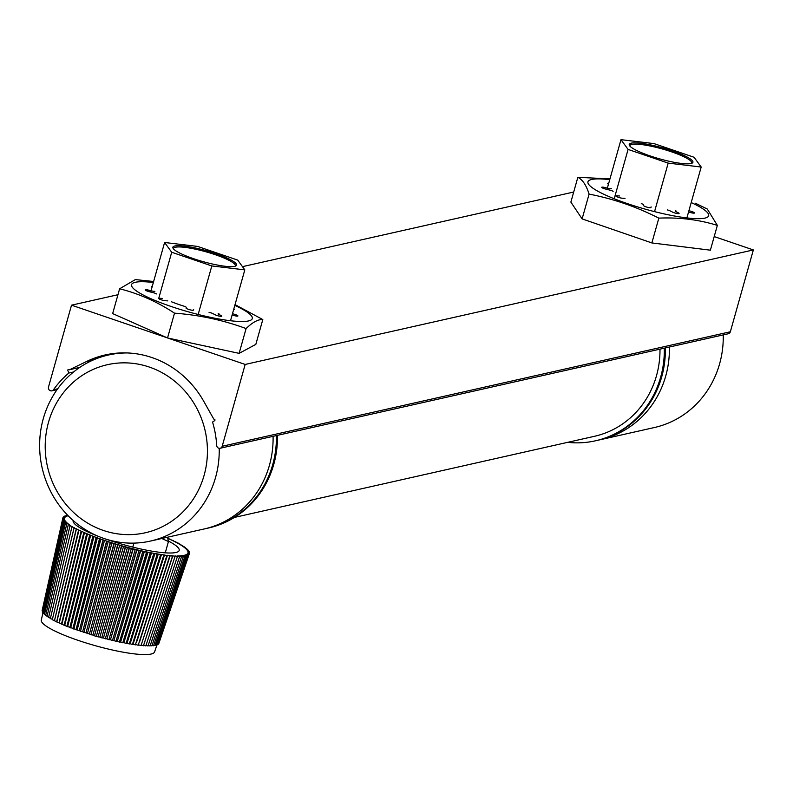<?xml version="1.0" encoding="UTF-8"?>
<svg xmlns="http://www.w3.org/2000/svg" width="793" height="793" viewBox="0 0 793 793"><rect width="100%" height="100%" fill="white"/><g stroke="black" fill="none" stroke-linecap="round" stroke-linejoin="round"><path stroke-width="1.19" d="M117.959 294.718L71.519 305.176L48.512 387.004A2.984 2.795 -102.7 0 0 53.468 389.75A96.151 90.243 77.3 0 1 68.872 373.017L67.871 370.549A0.773 0.724 77.3 0 1 68.932 369.627A0.773 0.724 -102.7 0 0 69.635 369.697L86.833 361.37L93.564 359.853M69.635 369.697L79.736 367.417M68.872 373.017L73.62 371.947M167.719 338.006L245.176 364.443L222.179 446.271A2.984 2.795 77.3 0 1 216.687 445.448A96.151 90.243 -102.7 0 0 212.554 422.045L214.655 420.637A0.773 0.724 -102.7 0 0 214.249 419.219A0.773 0.724 77.3 0 1 213.634 418.833L203.722 401.258A96.151 90.243 -102.7 0 0 105.191 354.947A96.151 90.243 -102.7 0 0 86.833 361.37M245.176 364.443L753.35 249.934L730.353 331.761A2.984 2.795 77.3 0 1 728.311 333.754L220.137 448.253M242.48 266.656L573.696 192.025M714.206 236.582L753.35 249.934M71.519 305.176L167.313 337.868M669.381 347.037A95.378 89.52 77.3 0 1 600.559 439.659L654.423 427.516A95.378 89.52 -102.7 0 0 723.246 334.894M600.559 439.659A95.378 89.52 77.3 0 1 598.537 440.085M103.358 530.438A86.15 80.856 -102.7 0 0 204.118 475.294A86.15 80.856 -102.7 0 0 149.282 367.05A86.15 80.856 -102.7 0 0 48.522 422.193A86.15 80.856 -102.7 0 0 103.358 530.438M214.249 419.219A95.378 89.52 77.3 0 1 214.685 420.617M219.215 448.293A95.378 89.52 77.3 0 1 150.392 541.084A95.378 89.52 77.3 0 1 104.002 538.487A95.378 89.52 77.3 0 1 39.65 443.009A95.378 89.52 77.3 0 1 108.463 354.996A95.378 89.52 77.3 0 1 127.247 352.944M150.392 541.084L204.257 528.951A95.378 89.52 -102.7 0 0 273.079 436.328M636.511 150.422A33.078 5.7 15.7 0 0 668.449 161.108A33.078 5.7 15.7 0 0 692.17 163.12A33.078 5.7 15.7 0 0 685.667 156.271A33.078 5.7 15.7 0 0 648.416 144.475A33.078 5.7 15.7 0 0 629.464 145.496A33.078 5.7 15.7 0 0 636.511 150.422M691.446 163.408A32.087 5.531 15.7 0 0 691.704 163.001A32.087 5.531 15.7 0 0 684.666 157.123A32.087 5.531 15.7 0 0 650.984 146.18A32.087 5.531 15.7 0 0 629.929 145.634A32.087 5.531 15.7 0 0 629.929 146.12M668.192 163.11L701.19 167.036L694.083 157.272L653.977 143.592L620.978 139.667L628.086 149.421L668.192 163.11L654.552 211.632M628.086 149.421L614.218 198.765M620.978 139.667L607.002 189.408M701.19 167.036L686.887 217.916M229.286 259.103A33.078 5.7 15.7 0 0 192.035 247.307A33.078 5.7 15.7 0 0 173.082 248.328A33.078 5.7 15.7 0 0 180.13 253.254A33.078 5.7 15.7 0 0 212.068 263.93A33.078 5.7 15.7 0 0 235.789 265.952A33.078 5.7 15.7 0 0 229.286 259.103M235.075 266.24A32.087 5.531 15.7 0 0 235.323 265.833A32.087 5.531 15.7 0 0 228.285 259.955A32.087 5.531 15.7 0 0 194.612 249.012A32.087 5.531 15.7 0 0 173.548 248.467A32.087 5.531 15.7 0 0 173.548 248.943M237.702 260.104L197.596 246.415L164.597 242.489L171.704 252.253L211.81 265.942L244.809 269.868L237.702 260.104M244.809 269.868L230.505 320.749M211.81 265.942L198.171 314.464M171.704 252.253L158.729 298.406M164.597 242.489L150.67 292.042M235.035 304.621L262.8 319.569C258.161 319.252 252.59 322.245 246.098 328.56C223.16 320.114 199.301 314.98 174.51 313.166C157.212 301.756 138.914 293.628 119.624 288.781L135.325 279.592L153.634 281.495M148.083 291.358L148.44 290.099A3.846 0.664 15.7 0 0 146.18 289.703A3.846 0.664 15.7 0 0 145.198 289.871A3.846 0.664 15.7 0 0 149.352 291.715L153.218 292.676A3.073 0.525 -164.3 0 1 156.429 293.935M152.335 286.124A3.846 0.664 15.7 0 0 151.81 286.303A3.846 0.664 15.7 0 0 152.167 286.729M171.585 301.826A38.46 6.622 15.7 0 0 183.917 306.157A3.073 0.525 -164.3 0 1 186.236 307.347L186.048 308.021A3.846 0.664 15.7 0 0 189.567 309.696A3.846 0.664 15.7 0 0 193.452 310.103L193.641 309.429M209.055 312.383A3.073 0.525 -164.3 0 1 212.792 313.552L215.141 314.762A3.846 0.664 15.7 0 0 219.195 316.11A3.846 0.664 15.7 0 0 221.802 316.199A3.846 0.664 15.7 0 0 221.059 315.545L218.699 314.325A3.073 0.525 -164.3 0 1 218.908 313.681M220.821 316.367L221.059 315.545M232.131 314.97L233.38 315.366A3.846 0.664 15.7 0 0 237.91 315.961A3.846 0.664 15.7 0 0 235.035 314.474L232.498 313.671M233.618 309.686A3.846 0.664 15.7 0 0 234.232 309.498A3.846 0.664 15.7 0 0 233.806 309.022M159.472 299.1L159.7 298.277A3.846 0.664 15.7 0 0 158.709 298.446A3.846 0.664 15.7 0 0 160.979 299.724A3.846 0.664 15.7 0 0 165.132 300.686L167.779 300.884M162.347 298.465L159.7 298.277M154.903 291.249A3.073 0.525 -164.3 0 1 152.306 291.061L148.44 290.099M246.098 328.56L239.119 353.361L255.832 344.37L262.8 319.569M174.51 313.166L167.531 337.967L239.119 353.361M119.624 288.781L112.656 313.582L167.531 337.967M695.431 203.246L707.297 209.035L717.348 225.381C698.782 219.651 679.274 217.232 658.844 218.134C636.521 206.804 613.267 198.795 589.09 194.097C586.285 185.205 582.528 179.614 577.839 177.305L609.956 178.891M667.3 209.907A3.073 0.525 -164.3 0 1 670.065 210.859L672.494 212.078A3.846 0.664 15.7 0 0 676.528 213.406A3.846 0.664 15.7 0 0 679.095 213.486A3.846 0.664 15.7 0 0 678.283 212.802L675.854 211.572A3.073 0.525 -164.3 0 1 675.953 210.888M641.269 203.623A3.073 0.525 -164.3 0 1 643.668 204.832L643.579 205.526A3.846 0.664 15.7 0 0 647.187 207.211A3.846 0.664 15.7 0 0 650.984 207.578L651.083 206.874M678.045 213.644L678.283 212.802M688.572 211.949L690.098 212.425A3.846 0.664 15.7 0 0 694.46 213.069A3.846 0.664 15.7 0 0 691.565 211.473L688.929 210.66M604.524 188.754L604.881 187.505A3.846 0.664 15.7 0 0 601.728 187.287A3.846 0.664 15.7 0 0 605.991 189.16L609.847 190.102A3.073 0.525 -164.3 0 1 613.108 191.361M717.348 225.381L710.379 250.182L651.866 242.936L658.844 218.134M589.09 194.097L582.112 218.898L651.866 242.936M577.839 177.305L570.871 202.106L582.112 218.898M611.254 188.595A3.073 0.525 -164.3 0 1 608.727 188.437L604.881 187.505M608.707 183.332A3.846 0.664 15.7 0 0 608.459 184.204M619.442 195.97L616.875 195.821A3.846 0.664 15.7 0 0 617.202 196.872A3.846 0.664 15.7 0 0 622.436 198.24L625.013 198.399M567.639 442.345A95.378 89.52 -102.7 0 0 595.484 440.799L596.524 440.571A95.378 89.52 -102.7 0 0 665.347 347.939M595.484 440.799A95.378 89.52 -102.7 0 0 664.306 348.177M276.39 435.585A95.378 89.52 77.3 0 1 207.578 528.207A95.378 89.52 77.3 0 1 205.912 528.564M277.431 435.347A95.378 89.52 77.3 0 1 208.609 527.969L207.578 528.207M659.984 349.148A90.759 85.188 77.3 0 1 594.472 436.299L234.431 517.423M84.117 528.822L83.8 529.932M167.501 537.228L168.443 541.54L165.271 552.83M168.443 541.54L161.831 538.506M133.898 543.116L132.778 547.101M42.931 612.88L41.295 620.076A58.841 10.14 15.7 0 0 90.432 644.283A58.841 10.14 15.7 0 0 153.227 653.313A58.841 10.14 15.7 0 0 154.585 651.915L156.984 644.828M185.314 555.477L185.483 554.971A64.223 11.062 15.7 0 0 185.562 554.941L186.464 554.555A64.223 11.062 15.7 0 0 186.494 554.535A64.223 11.062 15.7 0 0 186.524 554.525L187.207 554.069A64.223 11.062 15.7 0 0 187.257 554.029L187.733 553.504A64.223 11.062 15.7 0 0 187.763 553.464L188.02 552.88A64.223 11.062 15.7 0 0 188.03 552.83L188.07 552.186A64.223 11.062 15.7 0 0 188.07 552.136L187.891 551.432L189.438 552.245L188.07 552.136L187.891 551.432A64.223 11.062 15.7 0 0 187.872 551.373L189.121 551.442L188.942 551.987M184.105 555.804L184.273 555.318A64.223 11.062 15.7 0 0 184.373 555.288L185.483 554.971L186.305 555.675L184.343 555.378M182.687 556.062L182.846 555.586A64.223 11.062 15.7 0 0 182.955 555.566L184.273 555.318L184.967 555.992L182.925 555.665M181.052 556.25L181.201 555.774A64.223 11.062 15.7 0 0 181.329 555.764L182.846 555.586L183.411 556.23L181.29 555.893M179.198 556.359L179.357 555.893A64.223 11.062 15.7 0 0 179.496 555.883L181.21 555.774L181.627 556.389L179.436 556.062M177.146 556.389L177.305 555.923A64.223 11.062 15.7 0 0 177.463 555.923L179.357 555.883L179.634 556.468L177.374 556.19M174.906 556.349L175.055 555.883A64.223 11.062 15.7 0 0 175.233 555.893L177.444 556.468L175.233 555.893L173.836 560.126M170.217 555.596L172.487 556.24L170.217 555.596L142.304 641.636L170.019 555.576A64.223 11.062 15.7 0 0 170.217 555.596L172.626 555.774A64.223 11.062 15.7 0 0 172.815 555.784L175.055 556.389L172.815 555.784L145.932 638.107M139.746 641.388L167.244 555.308A64.223 11.062 15.7 0 0 167.452 555.328L170.019 555.576L167.452 555.328L138.2 645.254L166.817 555.685L164.538 554.991A64.223 11.062 15.7 0 1 164.32 554.961L161.475 554.575A64.223 11.062 15.7 0 1 161.247 554.545L158.273 554.089A64.223 11.062 15.7 0 1 158.035 554.049L154.952 553.534A64.223 11.062 15.7 0 1 154.704 553.494L151.522 552.909A64.223 11.062 15.7 0 1 151.275 552.86L148.004 552.225A64.223 11.062 15.7 0 1 147.746 552.166L144.395 551.472A64.223 11.062 15.7 0 1 144.128 551.413L140.718 550.659A64.223 11.062 15.7 0 1 140.45 550.59L136.991 549.787A64.223 11.062 15.7 0 1 136.713 549.718L133.214 548.855A64.223 11.062 15.7 0 1 132.937 548.796L129.418 547.884A64.223 11.062 15.7 0 1 129.14 547.814L125.601 546.863A64.223 11.062 15.7 0 1 125.324 546.783L121.795 545.802A64.223 11.062 15.7 0 1 121.517 545.723L117.998 544.692A64.223 11.062 15.7 0 1 117.721 544.613L114.242 543.552A64.223 11.062 15.7 0 1 113.964 543.473L110.524 542.392A64.223 11.062 15.7 0 1 110.257 542.303L106.867 541.193A64.223 11.062 15.7 0 1 106.599 541.104L103.278 539.974A64.223 11.062 15.7 0 1 103.021 539.884L99.779 538.744A64.223 11.062 15.7 0 1 99.531 538.655L96.389 537.495A64.223 11.062 15.7 0 1 96.141 537.406L93.098 536.246A64.223 11.062 15.7 0 1 92.87 536.157L89.946 534.988A64.223 11.062 15.7 0 1 89.718 534.898L86.923 533.739A64.223 11.062 15.7 0 1 86.705 533.649L84.048 532.49A64.223 11.062 15.7 0 1 83.85 532.4L81.342 531.251A64.223 11.062 15.7 0 1 81.144 531.161L78.794 530.031A64.223 11.062 15.7 0 1 78.616 529.952L76.435 528.842A64.223 11.062 15.7 0 1 76.267 528.753L74.027 528.108L74.264 527.662A64.223 11.062 15.7 0 1 74.106 527.583L71.905 526.919L72.282 526.522A64.223 11.062 15.7 0 1 72.143 526.443L69.992 525.769L70.508 525.412A64.223 11.062 15.7 0 1 70.389 525.333L68.297 524.659L68.951 524.342A64.223 11.062 15.7 0 1 68.842 524.272L66.82 523.588L67.603 523.321A64.223 11.062 15.7 0 1 67.514 523.241L65.561 522.557L66.483 522.339A64.223 11.062 15.7 0 1 66.414 522.27L64.54 521.586L65.591 521.407L66.414 522.27L65.591 521.407A64.223 11.062 15.7 0 1 65.532 521.338L63.747 520.654L64.927 520.525A64.223 11.062 15.7 0 1 64.887 520.466L63.192 519.792L64.491 519.712A64.223 11.062 15.7 0 1 64.471 519.653L62.885 518.989L64.283 518.9A64.223 11.062 15.7 0 0 64.292 518.949L64.164 519.524M42.118 610.679L62.806 518.235L64.342 518.206A64.223 11.062 15.7 0 0 64.322 518.255L64.283 518.9L62.806 518.235L62.974 517.561L64.6 517.621A64.223 11.062 15.7 0 1 64.63 517.581L63.381 516.957L65.105 517.056A64.223 11.062 15.7 0 0 65.105 517.056L64.015 516.412L65.839 516.56A64.223 11.062 15.7 0 1 65.869 516.55A64.223 11.062 15.7 0 1 65.898 516.53L64.897 515.946L66.8 516.144A64.223 11.062 15.7 0 1 66.88 516.114L66.007 515.559L67.99 515.787A64.223 11.062 15.7 0 1 68.089 515.767L67.673 515.281M105.677 539.042A55.064 9.486 15.7 0 0 177.88 551.829A55.064 9.486 15.7 0 0 179.159 550.52A55.064 9.486 15.7 0 0 168.364 541.044M72.946 628.363L96.389 537.495L99.531 538.655L76.078 629.513L64.679 625.508L52.308 619.72L74.027 528.108M42.406 611.453L62.885 518.989M189.24 552.84L189.438 552.245M187.872 551.373L187.475 550.62L189.121 551.442M188.397 551.076L188.565 550.57L187.435 550.55A64.223 11.062 15.7 0 1 187.475 550.62M187.435 550.56L186.831 549.747L188.565 550.57M187.624 550.124L186.771 549.678A64.223 11.062 15.7 0 1 186.821 549.747M186.771 549.678L185.949 548.815L187.782 549.648M186.603 549.113L185.879 548.746A64.223 11.062 15.7 0 1 185.949 548.815M185.869 548.746L184.838 547.834L186.751 548.677M185.364 548.062L184.749 547.765A64.223 11.062 15.7 0 1 184.838 547.844M184.749 547.765L183.51 546.813L185.503 547.646M183.411 546.744L181.964 545.753L184.016 546.575M181.845 545.673L180.209 544.642L182.321 545.455M180.07 544.563L178.247 543.502L180.407 544.305M178.098 543.423L176.086 542.333L178.296 543.126M175.927 542.243L173.736 541.133L175.977 541.916M173.558 541.044L171.209 539.924L173.469 540.677M170.703 539.686L171.02 539.825A64.223 11.062 15.7 0 1 171.209 539.924M171.02 539.835L168.512 538.685L170.792 539.418M167.858 538.397L168.304 538.596A64.223 11.062 15.7 0 1 168.512 538.685M64.778 516.471L64.897 515.946M63.886 516.986L64.015 516.412M63.232 517.571L63.381 516.957M64.63 517.581L65.839 516.56M64.283 518.89L62.974 517.561M64.451 519.712L64.292 518.949M64.362 520.258L64.491 519.712L64.867 520.535M42.921 612.275L42.277 612.027L63.192 519.792M64.808 521.06L64.927 520.525L65.512 521.417M43.645 613.158L42.792 612.83L63.747 520.654M44.586 614.069L43.526 613.683L64.54 521.586M66.374 522.845L66.483 522.339L67.494 523.36M45.746 615.031L44.467 614.585L65.561 522.557M67.494 523.816L67.603 523.321L68.813 524.411M47.114 616.032L45.637 615.537L66.82 523.588M68.842 524.837L68.951 524.342L70.349 525.531M48.69 617.073L47.005 616.528L68.297 524.659M70.399 525.898L72.074 526.74M50.455 618.144L48.571 617.559L69.992 525.769M72.173 526.998L74.106 527.583L69.169 548.607M52.417 619.244L50.346 618.629L71.905 526.919M74.145 528.138L76.267 528.753L54.539 620.364M55.391 616.805L76.435 528.842L78.616 529.952L56.719 621.474M54.449 620.85L76.346 529.318M57.582 617.916L78.794 530.031L81.144 531.161L59.059 622.594M56.769 621.99L78.844 530.557M59.931 619.046L81.342 531.251L83.85 532.4L61.567 623.734M59.247 623.149L81.53 531.816M62.439 620.185L84.048 532.49L86.705 533.649L64.213 624.884M61.894 624.329L84.385 533.084M65.095 621.345L86.923 533.739L89.718 534.898L66.999 626.044M64.679 625.508L87.399 534.363M67.891 622.505L89.946 534.988L92.87 536.157L69.913 627.204M67.603 626.698L90.551 535.642M70.815 623.665L93.098 536.246L96.141 537.406L73.848 624.825M70.656 627.887L93.852 536.93M73.818 629.077L97.261 538.209M77 625.984L99.779 538.744L103.021 539.884L79.31 630.653L76.078 629.513M77.08 630.247L100.79 539.478M80.232 627.124L103.278 539.974L106.599 541.104L82.611 631.783L79.31 630.653M80.43 631.406L104.408 540.737M83.552 628.254L106.867 541.193L110.257 542.303L86.943 629.364L110.524 542.392L113.964 543.473L90.382 630.445L114.242 543.552L117.721 544.613L93.871 631.506L117.998 544.692L121.517 545.723L97.38 632.527L121.795 545.802L123.47 546.625L98.074 636.858L94.476 635.837L119.584 545.515M90.382 630.445L89.421 633.964L82.611 631.783M83.86 632.556L108.116 541.966M85.991 632.883L86.943 629.364M87.359 633.676L111.892 543.175M97.38 632.527L96.399 636.036M93.871 631.506L92.9 635.015L90.898 634.767L115.719 544.365M94.476 635.837L92.9 635.015M90.898 634.767L89.421 633.964M73.204 520.555A55.064 9.486 15.7 0 0 73.154 520.723A55.064 9.486 15.7 0 0 98.619 536.455M166.817 555.685L164.538 554.991L135.365 644.897L163.754 555.298M167.809 538.378L168.304 538.596M66.88 516.114L67.99 515.797M65.898 516.53L66.8 516.144M64.342 518.206L64.6 517.621M188.02 552.88L187.822 553.474L188.02 552.88L189.349 553.673L187.733 553.504L188.942 554.277L187.237 554.089M187.544 554.069L187.733 553.504L187.544 554.069M187.207 554.069L187.029 554.604L187.207 554.069L188.298 554.813L186.504 554.585M188.07 552.186L189.517 552.989L188.03 552.83M189.299 553.633L189.517 552.989M158.878 643.361L189.349 553.673M158.273 643.886L188.942 554.277M157.45 644.342L158.085 644.451L188.298 554.813M186.464 554.555L187.416 555.278L185.532 555.021M156.419 644.719L157.272 644.878L187.416 555.278M155.17 645.026L156.241 645.244L186.305 555.675M153.723 645.264L155.002 645.532L184.967 555.992M152.068 645.423L153.555 645.75L183.411 556.23M150.224 645.502L151.909 645.899L181.627 556.389M148.192 645.512L150.065 645.978L179.634 556.468M145.981 645.443L148.033 645.978L177.444 556.468M143.592 645.294L145.833 645.908L175.055 556.389M142.304 641.636L141.184 645.115L143.444 645.76L172.487 556.24M141.184 645.115L169.732 556.002M140.906 645.542L138.626 644.868M138.2 645.254L135.93 644.56M137.03 641.071L164.32 554.961M135.365 644.897L133.095 644.174L161.475 554.575M134.186 640.685L161.247 554.545L158.273 554.089L130.131 643.718L129.299 643.975L157.202 554.307L154.952 553.534L127.058 643.202L126.097 643.41L153.743 553.702M133.095 644.174L132.391 644.471L160.543 554.842M132.391 644.471L130.131 643.718M131.222 640.229L158.035 554.049L157.202 554.307M129.299 643.975L127.058 643.202M128.139 639.713L154.704 553.494M126.097 643.41L123.886 642.627L151.522 552.909M124.957 639.138L151.275 552.86L148.004 552.225L120.625 641.993L119.416 642.102L146.527 552.285L144.395 551.472L117.295 641.289L115.956 641.359L142.79 551.482L140.718 550.659L113.895 640.536L112.447 640.556L138.993 550.61L136.991 549.787L110.445 639.733L108.889 639.703L135.157 549.688L133.214 548.855L106.956 638.871L105.3 638.801L131.271 548.716L129.418 547.884L103.447 637.968L101.692 637.85L127.376 547.695L125.601 546.863L99.918 637.027L98.074 636.858M123.886 642.627L122.796 642.786L150.174 553.018M122.796 642.786L120.625 641.993M121.686 638.494L147.746 552.166L146.527 552.285M119.416 642.102L117.295 641.289M118.345 637.79L144.128 551.413L142.79 551.482M115.956 641.359L113.895 640.536M114.935 637.037L140.45 550.59L138.993 550.61M112.447 640.556L110.445 639.733M111.466 636.234L136.713 549.718L135.157 549.688M108.889 639.703L106.956 638.871M107.967 635.371L132.937 548.796L131.271 548.716M105.3 638.801L103.447 637.968M104.448 634.469L129.14 547.814L127.376 547.695M101.692 637.85L99.918 637.027M100.919 633.518L125.324 546.783L123.47 546.625M53.468 389.75L57.671 388.808M222.179 446.271L730.353 331.761M153.356 282.496A62.706 10.805 15.7 0 0 147.657 281.941A62.706 10.805 15.7 0 0 150.799 298.644A62.706 10.805 15.7 0 0 236.215 321.294A62.706 10.805 15.7 0 0 234.827 305.394M234.678 315.733L235.035 314.474M609.738 179.664A62.706 10.805 15.7 0 0 593.164 188.367A62.706 10.805 15.7 0 0 657.387 212.336A62.706 10.805 15.7 0 0 705.691 217.916A62.706 10.805 15.7 0 0 691.199 202.562M51.862 390.83L57.056 389.66M108.463 354.996L116.472 353.192M150.234 291.933L150.591 290.635"/></g></svg>
